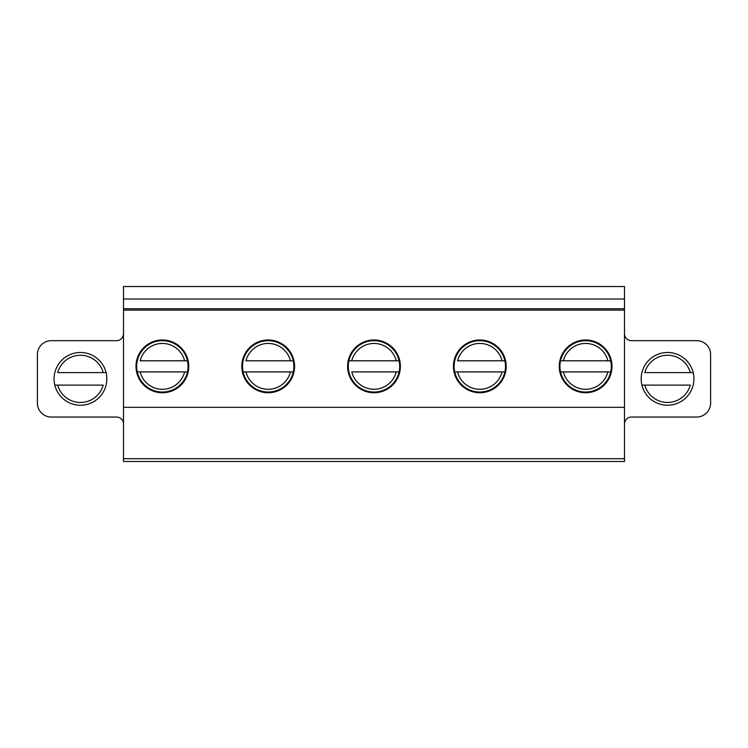 <?xml version="1.0" encoding="UTF-8"?>
<svg xmlns="http://www.w3.org/2000/svg" width="748" height="748" viewBox="0 0 748 748"><rect width="100%" height="100%" fill="white"/><g stroke="black" fill="none" stroke-linecap="round" stroke-linejoin="round"><path stroke-width="1.12" d="M563.394 371.915L610.705 371.915A25.694 25.694 0 0 0 585.628 340.677A25.694 25.694 0 0 0 560.542 371.915L563.394 371.915A22.908 22.908 0 0 0 607.853 371.915L610.705 371.915A25.694 25.694 0 0 1 560.542 371.915L563.394 371.915M610.705 360.807L560.542 360.807A25.694 25.694 0 0 1 610.705 360.807L607.853 360.807A22.908 22.908 0 0 0 563.394 360.807L560.542 360.807M187.458 371.915A25.694 25.694 0 0 1 137.295 371.915L140.147 371.915A22.908 22.908 0 0 0 184.606 371.915L187.458 371.915A25.694 25.694 0 0 0 162.372 340.677A25.694 25.694 0 0 0 137.295 371.915L187.458 371.915A25.694 25.694 0 0 0 188.066 366.361M187.458 360.807L140.147 360.807A22.908 22.908 0 0 1 184.606 360.807L187.458 360.807M293.272 371.915A25.694 25.694 0 0 1 243.109 371.915L245.961 371.915A22.908 22.908 0 0 0 290.42 371.915L293.272 371.915A25.694 25.694 0 0 0 268.186 340.677A25.694 25.694 0 0 0 243.109 371.915L293.272 371.915A25.694 25.694 0 0 0 293.88 366.361M293.272 360.807L245.961 360.807A22.908 22.908 0 0 1 290.42 360.807L293.272 360.807M348.914 371.915A25.694 25.694 0 0 0 399.086 371.915L396.225 371.915A22.908 22.908 0 0 1 351.775 371.915L399.086 371.915A25.694 25.694 0 0 0 399.086 360.807L348.914 360.807A25.694 25.694 0 0 0 376.796 391.896A25.694 25.694 0 0 0 399.694 366.361M399.086 360.807A25.694 25.694 0 0 0 348.914 360.807L351.775 360.807A22.908 22.908 0 0 1 396.225 360.807L399.086 360.807M504.891 371.915A25.694 25.694 0 0 1 454.728 371.915L457.58 371.915A22.908 22.908 0 0 0 502.039 371.915L504.891 371.915A25.694 25.694 0 0 0 479.814 340.677A25.694 25.694 0 0 0 454.728 371.915L504.891 371.915A25.694 25.694 0 0 0 505.498 366.361M504.891 360.807L457.58 360.807A22.908 22.908 0 0 1 502.039 360.807L504.891 360.807M644.785 385.108L690.32 385.108A23.609 23.609 0 0 1 644.785 385.108L641.924 385.108L644.785 385.108M693.19 372.607L644.785 372.607A23.609 23.609 0 0 1 690.32 372.607L693.19 372.607M57.68 385.108L103.215 385.108A23.609 23.609 0 0 1 57.68 385.108L54.81 385.108L57.68 385.108M106.076 372.607L57.68 372.607A23.609 23.609 0 0 1 103.215 372.607L106.076 372.607M479.814 392.747A26.386 26.386 0 0 1 456.963 353.168A26.386 26.386 0 0 1 502.665 353.168A26.386 26.386 0 0 1 479.814 392.747M624.505 299.013L123.495 299.013L123.495 286.521L624.505 286.521L624.505 308.737L123.495 308.737L123.495 299.013M624.505 458.702L123.495 458.702L123.495 461.479L624.505 461.479L624.505 310.121L123.495 310.121L123.495 308.737M624.505 310.121L624.505 308.737M374 392.747A26.386 26.386 0 0 1 351.149 353.168A26.386 26.386 0 0 1 396.851 353.168A26.386 26.386 0 0 1 374 392.747M268.186 392.747A26.386 26.386 0 0 1 245.335 353.168A26.386 26.386 0 0 1 291.037 353.168A26.386 26.386 0 0 1 268.186 392.747M585.628 392.747A26.386 26.386 0 0 1 562.777 353.168A26.386 26.386 0 0 1 608.47 353.168A26.386 26.386 0 0 1 585.628 392.747M162.372 392.747A26.386 26.386 0 0 1 139.53 353.168A26.386 26.386 0 0 1 185.224 353.168A26.386 26.386 0 0 1 162.372 392.747M624.505 407.323L123.495 407.323L123.495 310.121M123.495 458.702L123.495 407.323M123.495 423.985A6.947 6.947 0 0 0 116.548 417.038L51.285 417.038A13.885 13.885 0 0 1 37.4 403.153L37.4 354.552A13.885 13.885 0 0 1 51.285 340.667L116.548 340.667A6.947 6.947 0 0 0 123.495 333.72M80.447 405.238A26.386 26.386 0 0 1 57.596 365.66A26.386 26.386 0 0 1 103.299 365.66A26.386 26.386 0 0 1 80.447 405.238M624.505 423.985A6.947 6.947 0 0 1 631.452 417.038L696.715 417.038A13.885 13.885 0 0 0 710.6 403.153L710.6 354.552A13.885 13.885 0 0 0 696.715 340.667L631.452 340.667A6.947 6.947 0 0 1 624.505 333.72M667.553 405.238A26.386 26.386 0 0 1 644.701 365.66A26.386 26.386 0 0 1 690.404 365.66A26.386 26.386 0 0 1 667.553 405.238"/></g></svg>
